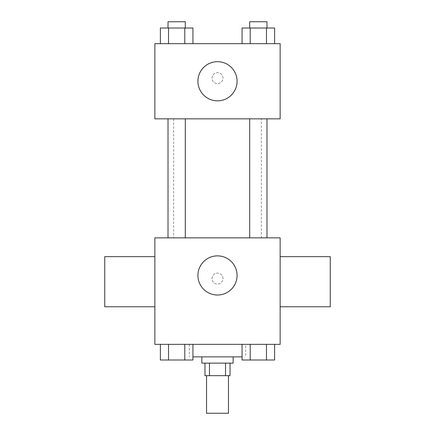<?xml version="1.0" encoding="UTF-8"?>
<svg xmlns="http://www.w3.org/2000/svg" width="435" height="435" viewBox="0 0 435 435"><rect width="100%" height="100%" fill="white"/><g stroke="black" fill="none" stroke-linecap="round" stroke-linejoin="round"><path stroke-width="0.33" stroke-dasharray="2.17 1.63" d="M228.462 413.25L206.538 413.25M228.462 375.666L206.538 375.666L228.462 375.666M209.463 375.666L204.972 375.666L204.972 363.138L209.463 363.138L209.463 375.666L230.028 375.666L230.028 363.138L225.537 363.138L225.537 375.666M209.463 363.138L204.972 363.138M225.537 363.138L230.028 363.138M201.84 363.138L233.16 363.138M217.5 356.874L201.84 356.874L217.5 356.874M242.067 356.874L192.933 356.874M245.688 344.346L189.312 344.346L245.688 344.346L245.688 356.874M160.384 344.346L160.384 360.006L168.519 360.006L160.384 360.006L168.519 360.006L168.519 344.346L184.793 344.346L160.384 344.346L192.933 344.346L168.519 344.346L168.519 360.006L192.933 360.006L184.793 360.006L192.933 360.006L192.933 344.346L184.793 344.346L192.933 344.346L184.793 344.346L184.793 360.006L168.519 360.006L184.793 360.006L184.793 344.346L192.933 344.346L168.519 344.346L192.933 344.346M154.86 344.346L280.14 344.346L280.14 237.858L154.86 237.858L154.86 344.346M242.067 344.346L242.067 360.006L250.207 360.006L242.067 360.006L250.207 360.006L250.207 344.346L266.481 344.346L242.067 344.346L274.615 344.346L250.207 344.346L250.207 360.006L274.615 360.006L266.481 360.006L274.615 360.006L274.615 344.346L266.481 344.346L274.615 344.346L266.481 344.346L266.481 360.006L250.207 360.006L266.481 360.006L266.481 344.346L274.615 344.346L250.207 344.346L274.615 344.346M222.981 278.574A5.481 5.481 0 0 0 214.759 273.827A5.481 5.481 0 0 0 214.759 283.321A5.481 5.481 0 0 0 222.981 278.574A5.481 5.481 0 0 0 214.759 273.827A5.481 5.481 0 0 0 214.759 283.321A5.481 5.481 0 0 0 222.981 278.574M261.348 237.858L173.652 237.858L261.348 237.858L261.348 118.842L173.652 118.842L261.348 118.842M185.305 237.858L168.013 237.858L185.305 237.858L168.013 237.858L185.305 237.858L185.305 118.842L168.013 118.842L185.305 118.842M266.987 237.858L249.695 237.858L266.987 237.858L249.695 237.858L266.987 237.858L266.987 118.842L249.695 118.842L266.987 118.842M154.86 306.762L154.86 256.65L154.86 306.762M280.14 256.65L280.14 306.762L280.14 256.65M330.252 256.65L330.252 306.762M104.748 306.762L104.748 256.65M237.075 275.442A19.575 19.575 0 0 1 207.712 292.396A19.575 19.575 0 0 1 207.712 258.488A19.575 19.575 0 0 1 237.075 275.442M154.86 118.842L280.14 118.842L280.14 43.674L154.86 43.674L154.86 118.842M222.981 78.126A5.481 5.481 0 0 0 214.759 73.379A5.481 5.481 0 0 0 214.759 82.873A5.481 5.481 0 0 0 222.981 78.126A5.481 5.481 0 0 0 214.759 73.379A5.481 5.481 0 0 0 214.759 82.873A5.481 5.481 0 0 0 222.981 78.126M160.384 43.674L160.384 28.014L168.519 28.014L168.519 43.674L160.384 43.674L192.933 43.674L160.384 43.674L192.933 43.674L160.384 43.674L192.933 43.674L160.384 43.674L168.519 43.674L168.519 28.014L192.933 28.014L184.793 28.014L184.793 43.674L184.793 28.014L160.384 28.014L192.933 28.014L192.933 43.674M242.067 43.674L242.067 28.014L250.207 28.014L250.207 43.674L242.067 43.674L274.615 43.674L242.067 43.674L274.615 43.674L242.067 43.674L274.615 43.674L242.067 43.674L250.207 43.674L250.207 28.014L274.615 28.014L266.481 28.014L266.481 43.674L266.481 28.014L242.067 28.014L274.615 28.014L274.615 43.674M154.86 83.607L154.865 72.645L154.86 83.607M280.14 72.645L280.135 83.607L280.14 72.645M237.075 81.258A19.575 19.575 0 0 1 207.712 98.212A19.575 19.575 0 0 1 207.712 64.304A19.575 19.575 0 0 1 237.075 81.258M266.987 28.014L249.695 28.014L266.987 28.014L249.695 28.014L266.987 28.014L266.987 21.75L249.695 21.75L266.987 21.75L249.695 21.75L249.695 28.014M185.305 28.014L168.013 28.014L185.305 28.014L168.013 28.014L185.305 28.014L185.305 21.75L168.013 21.75L185.305 21.75L168.013 21.75L168.013 28.014M266.481 28.014L266.481 43.674M250.207 28.014L250.207 43.674M184.793 28.014L184.793 43.674M168.519 28.014L168.519 43.674M266.987 360.006L249.695 360.006M185.305 360.006L168.013 360.006M266.481 344.346L266.481 360.006M250.207 344.346L250.207 360.006M184.793 344.346L184.793 360.006M168.519 344.346L168.519 360.006M189.312 344.346L189.312 356.874M173.652 118.842L173.652 237.858M168.013 118.842L168.013 237.858M249.695 118.842L249.695 237.858"/><path stroke-width="0.65" d="M206.538 375.666L206.538 413.25L228.462 413.25L228.462 375.666M225.537 363.138L225.537 375.666L204.972 375.666L204.972 363.138M225.537 375.666L230.028 375.666L230.028 363.138M233.16 356.874L233.16 363.138L201.84 363.138L201.84 356.874M209.463 363.138L209.463 375.666M192.933 356.874L242.067 356.874M280.14 344.346L154.86 344.346L154.86 237.858L280.14 237.858L280.14 344.346M237.075 275.442A19.575 19.575 0 0 1 207.712 292.396A19.575 19.575 0 0 1 207.712 258.488A19.575 19.575 0 0 1 237.075 275.442M280.14 306.762L330.252 306.762L330.252 256.65L280.14 256.65M154.86 256.65L104.748 256.65L104.748 306.762L154.86 306.762M249.695 237.858L249.695 118.842M185.305 118.842L185.305 237.858M280.14 118.842L154.86 118.842L154.86 43.674L280.14 43.674L280.14 118.842M237.075 81.258A19.575 19.575 0 0 1 207.712 98.212A19.575 19.575 0 0 1 207.712 64.304A19.575 19.575 0 0 1 237.075 81.258M274.615 43.674L274.615 28.014L242.067 28.014L242.067 43.674M266.481 28.014L266.481 43.674M250.207 28.014L250.207 43.674M249.695 28.014L249.695 21.75L266.987 21.75L266.987 28.014M192.933 43.674L192.933 28.014L160.384 28.014L160.384 43.674M184.793 28.014L184.793 43.674M168.519 28.014L168.519 43.674M168.013 28.014L168.013 21.75L185.305 21.75L185.305 28.014M274.615 344.346L274.615 360.006L242.067 360.006L242.067 344.346M266.481 344.346L266.481 360.006M250.207 344.346L250.207 360.006M266.987 360.006L249.695 360.006M192.933 344.346L192.933 360.006L160.384 360.006L160.384 344.346M184.793 344.346L184.793 360.006M168.519 344.346L168.519 360.006M185.305 360.006L168.013 360.006M266.987 237.858L266.987 118.842M168.013 118.842L168.013 237.858"/></g></svg>
